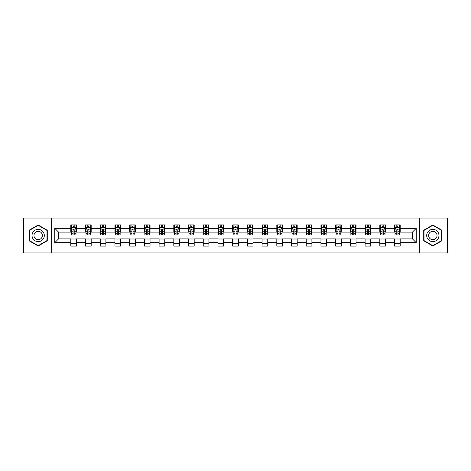 <?xml version="1.0" encoding="UTF-8"?>
<svg xmlns="http://www.w3.org/2000/svg" width="471" height="471" viewBox="0 0 471 471"><rect width="100%" height="100%" fill="white"/><g stroke="black" fill="none" stroke-linecap="round" stroke-linejoin="round"><path stroke-width="0.71" d="M419.343 252.951L447.45 252.951L447.45 218.049L419.343 218.049L419.343 252.951L51.657 252.951L51.657 218.049L23.55 218.049L23.55 252.951L51.657 252.951M419.343 218.049L51.657 218.049M400.191 228.329L400.191 224.891L394.533 224.891L394.533 228.329L385.478 228.329L385.478 224.891L379.82 224.891L379.82 228.329L370.765 228.329L370.765 224.891L365.102 224.891L365.102 228.329L356.047 228.329L356.047 224.891L350.389 224.891L350.389 228.329L341.334 228.329L341.334 224.891L335.676 224.891L335.676 228.329L326.621 228.329L326.621 224.891L320.957 224.891L320.957 228.329L311.902 228.329L311.902 224.891L306.244 224.891L306.244 228.329L297.189 228.329L297.189 224.891L291.531 224.891L291.531 228.329L282.476 228.329L282.476 224.891L276.813 224.891L276.813 228.329L267.758 228.329L267.758 224.891L262.1 224.891L262.1 228.329L253.045 228.329L253.045 224.891L247.387 224.891L247.387 228.329L238.332 228.329L238.332 224.891L232.668 224.891L232.668 228.329L223.613 228.329L223.613 224.891L217.955 224.891L217.955 228.329L208.9 228.329L208.9 224.891L203.242 224.891L203.242 228.329L194.187 228.329L194.187 224.891L188.524 224.891L188.524 228.329L179.469 228.329L179.469 224.891L173.811 224.891L173.811 228.329L164.756 228.329L164.756 224.891L159.098 224.891L159.098 228.329L150.043 228.329L150.043 224.891L144.379 224.891L144.379 228.329L135.324 228.329L135.324 224.891L129.666 224.891L129.666 228.329L120.611 228.329L120.611 224.891L114.953 224.891L114.953 228.329L105.898 228.329L105.898 224.891L100.235 224.891L100.235 228.329L91.18 228.329L91.18 224.891L85.522 224.891L85.522 228.329L76.467 228.329L76.467 224.891L70.809 224.891L70.809 228.329L54.771 228.329L54.771 242.671L58.545 238.897L70.809 238.897L70.809 246.109L76.467 246.109L76.467 238.897L85.522 238.897L85.522 246.109L91.18 246.109L91.18 238.897L100.235 238.897L100.235 246.109L105.898 246.109L105.898 238.897L114.953 238.897L114.953 246.109L120.611 246.109L120.611 238.897L129.666 238.897L129.666 246.109L135.324 246.109L135.324 238.897L144.379 238.897L144.379 246.109L150.043 246.109L150.043 238.897L159.098 238.897L159.098 246.109L164.756 246.109L164.756 238.897L173.811 238.897L173.811 246.109L179.469 246.109L179.469 238.897L188.524 238.897L188.524 246.109L194.187 246.109L194.187 238.897L203.242 238.897L203.242 246.109L208.9 246.109L208.9 238.897L217.955 238.897L217.955 246.109L223.613 246.109L223.613 238.897L232.668 238.897L232.668 246.109L238.332 246.109L238.332 238.897L247.387 238.897L247.387 246.109L253.045 246.109L253.045 238.897L262.1 238.897L262.1 246.109L267.758 246.109L267.758 238.897L276.813 238.897L276.813 246.109L282.476 246.109L282.476 238.897L291.531 238.897L291.531 246.109L297.189 246.109L297.189 238.897L306.244 238.897L306.244 246.109L311.902 246.109L311.902 238.897L320.957 238.897L320.957 246.109L326.621 246.109L326.621 238.897L335.676 238.897L335.676 246.109L341.334 246.109L341.334 238.897L350.389 238.897L350.389 246.109L356.047 246.109L356.047 238.897L365.102 238.897L365.102 246.109L370.765 246.109L370.765 238.897L379.82 238.897L379.82 246.109L385.478 246.109L385.478 238.897L394.533 238.897L394.533 246.109L400.191 246.109L400.191 238.897L412.455 238.897L412.455 232.103L400.191 232.103L400.191 228.329L416.229 228.329L416.229 242.671L400.191 242.671M394.533 242.671L385.478 242.671M379.82 242.671L370.765 242.671M365.102 242.671L356.047 242.671M350.389 242.671L341.334 242.671M335.676 242.671L326.621 242.671M320.957 242.671L311.902 242.671M306.244 242.671L297.189 242.671M291.531 242.671L282.476 242.671M276.813 242.671L267.758 242.671M262.1 242.671L253.045 242.671M247.387 242.671L238.332 242.671M232.668 242.671L223.613 242.671M217.955 242.671L208.9 242.671M203.242 242.671L194.187 242.671M188.524 242.671L179.469 242.671M173.811 242.671L164.756 242.671M159.098 242.671L150.043 242.671M144.379 242.671L135.324 242.671M129.666 242.671L120.611 242.671M114.953 242.671L105.898 242.671M100.235 242.671L91.18 242.671M85.522 242.671L76.467 242.671M70.809 242.671L54.771 242.671M394.533 228.329L394.533 232.103L385.478 232.103L385.478 228.329M379.82 228.329L379.82 232.103L370.765 232.103L370.765 228.329M365.102 228.329L365.102 232.103L356.047 232.103L356.047 228.329M350.389 228.329L350.389 232.103L341.334 232.103L341.334 228.329M335.676 228.329L335.676 232.103L326.621 232.103L326.621 228.329M320.957 228.329L320.957 232.103L311.902 232.103L311.902 228.329M306.244 228.329L306.244 232.103L297.189 232.103L297.189 228.329M291.531 228.329L291.531 232.103L282.476 232.103L282.476 228.329M276.813 228.329L276.813 232.103L267.758 232.103L267.758 228.329M262.1 228.329L262.1 232.103L253.045 232.103L253.045 228.329M247.387 228.329L247.387 232.103L238.332 232.103L238.332 228.329M232.668 228.329L232.668 232.103L223.613 232.103L223.613 228.329M217.955 228.329L217.955 232.103L208.9 232.103L208.9 228.329M203.242 228.329L203.242 232.103L194.187 232.103L194.187 228.329M188.524 228.329L188.524 232.103L179.469 232.103L179.469 228.329M173.811 228.329L173.811 232.103L164.756 232.103L164.756 228.329M159.098 228.329L159.098 232.103L150.043 232.103L150.043 228.329M144.379 228.329L144.379 232.103L135.324 232.103L135.324 228.329M129.666 228.329L129.666 232.103L120.611 232.103L120.611 228.329M114.953 228.329L114.953 232.103L105.898 232.103L105.898 228.329M100.235 228.329L100.235 232.103L91.18 232.103L91.18 228.329M85.522 228.329L85.522 232.103L76.467 232.103L76.467 228.329M70.809 228.329L70.809 232.103L58.545 232.103L54.771 228.329M58.545 232.103L58.545 238.897M416.229 242.671L412.455 238.897M412.455 232.103L416.229 228.329M70.809 227.246L71.28 227.246M73.07 227.246L74.2 227.246M75.996 227.246L76.467 227.246M70.809 232.009L71.28 232.009M73.07 232.009L74.2 232.009M75.996 232.009L76.467 232.009M70.809 238.991L76.467 238.991M70.809 243.754L76.467 243.754M85.522 238.991L91.18 238.991M85.522 243.754L91.18 243.754M85.522 227.246L85.993 227.246M87.789 227.246L88.919 227.246M90.709 227.246L91.18 227.246M85.522 232.009L85.993 232.009M87.789 232.009L88.919 232.009M90.709 232.009L91.18 232.009M100.235 238.991L105.898 238.991M100.235 243.754L105.898 243.754M100.235 227.246L100.706 227.246M102.501 227.246L103.632 227.246M105.427 227.246L105.898 227.246M100.235 232.009L100.706 232.009M102.501 232.009L103.632 232.009M105.427 232.009L105.898 232.009M114.953 238.991L120.611 238.991M114.953 243.754L120.611 243.754M114.953 227.246L115.424 227.246M117.214 227.246L118.345 227.246M120.14 227.246L120.611 227.246M114.953 232.009L115.424 232.009M117.214 232.009L118.345 232.009M120.14 232.009L120.611 232.009M129.666 238.991L135.324 238.991M129.666 243.754L135.324 243.754M129.666 227.246L130.137 227.246M131.933 227.246L133.063 227.246M134.853 227.246L135.324 227.246M129.666 232.009L130.137 232.009M131.933 232.009L133.063 232.009M134.853 232.009L135.324 232.009M144.379 238.991L150.043 238.991M144.379 243.754L150.043 243.754M144.379 227.246L144.85 227.246M146.646 227.246L147.776 227.246M149.572 227.246L150.043 227.246M144.379 232.009L144.85 232.009M146.646 232.009L147.776 232.009M149.572 232.009L150.043 232.009M159.098 238.991L164.756 238.991M159.098 243.754L164.756 243.754M159.098 227.246L159.569 227.246M161.359 227.246L162.489 227.246M164.285 227.246L164.756 227.246M159.098 232.009L159.569 232.009M161.359 232.009L162.489 232.009M164.285 232.009L164.756 232.009M173.811 238.991L179.469 238.991M173.811 243.754L179.469 243.754M173.811 227.246L174.282 227.246M176.077 227.246L177.208 227.246M178.998 227.246L179.469 227.246M173.811 232.009L174.282 232.009M176.077 232.009L177.208 232.009M178.998 232.009L179.469 232.009M188.524 238.991L194.187 238.991M188.524 243.754L194.187 243.754M188.524 227.246L188.995 227.246M190.79 227.246L191.921 227.246M193.716 227.246L194.187 227.246M188.524 232.009L188.995 232.009M190.79 232.009L191.921 232.009M193.716 232.009L194.187 232.009M203.242 238.991L208.9 238.991M203.242 243.754L208.9 243.754M203.242 227.246L203.713 227.246M205.503 227.246L206.634 227.246M208.429 227.246L208.9 227.246M203.242 232.009L203.713 232.009M205.503 232.009L206.634 232.009M208.429 232.009L208.9 232.009M217.955 238.991L223.613 238.991M217.955 243.754L223.613 243.754M217.955 227.246L218.426 227.246M220.222 227.246L221.352 227.246M223.142 227.246L223.613 227.246M217.955 232.009L218.426 232.009M220.222 232.009L221.352 232.009M223.142 232.009L223.613 232.009M232.668 238.991L238.332 238.991M232.668 243.754L238.332 243.754M232.668 227.246L233.139 227.246M234.935 227.246L236.065 227.246M237.861 227.246L238.332 227.246M232.668 232.009L233.139 232.009M234.935 232.009L236.065 232.009M237.861 232.009L238.332 232.009M247.387 238.991L253.045 238.991M247.387 243.754L253.045 243.754M247.387 227.246L247.858 227.246M249.648 227.246L250.778 227.246M252.574 227.246L253.045 227.246M247.387 232.009L247.858 232.009M249.648 232.009L250.778 232.009M252.574 232.009L253.045 232.009M262.1 238.991L267.758 238.991M262.1 243.754L267.758 243.754M262.1 227.246L262.571 227.246M264.366 227.246L265.497 227.246M267.287 227.246L267.758 227.246M262.1 232.009L262.571 232.009M264.366 232.009L265.497 232.009M267.287 232.009L267.758 232.009M276.813 238.991L282.476 238.991M276.813 243.754L282.476 243.754M276.813 227.246L277.284 227.246M279.079 227.246L280.21 227.246M282.005 227.246L282.476 227.246M276.813 232.009L277.284 232.009M279.079 232.009L280.21 232.009M282.005 232.009L282.476 232.009M291.531 238.991L297.189 238.991M291.531 243.754L297.189 243.754M291.531 227.246L292.002 227.246M293.792 227.246L294.923 227.246M296.718 227.246L297.189 227.246M291.531 232.009L292.002 232.009M293.792 232.009L294.923 232.009M296.718 232.009L297.189 232.009M306.244 238.991L311.902 238.991M306.244 243.754L311.902 243.754M306.244 227.246L306.715 227.246M308.511 227.246L309.641 227.246M311.431 227.246L311.902 227.246M306.244 232.009L306.715 232.009M308.511 232.009L309.641 232.009M311.431 232.009L311.902 232.009M320.957 238.991L326.621 238.991M320.957 243.754L326.621 243.754M320.957 227.246L321.428 227.246M323.224 227.246L324.354 227.246M326.15 227.246L326.621 227.246M320.957 232.009L321.428 232.009M323.224 232.009L324.354 232.009M326.15 232.009L326.621 232.009M335.676 238.991L341.334 238.991M335.676 243.754L341.334 243.754M335.676 227.246L336.147 227.246M337.937 227.246L339.067 227.246M340.863 227.246L341.334 227.246M335.676 232.009L336.147 232.009M337.937 232.009L339.067 232.009M340.863 232.009L341.334 232.009M350.389 238.991L356.047 238.991M350.389 243.754L356.047 243.754M350.389 227.246L350.86 227.246M352.655 227.246L353.786 227.246M355.576 227.246L356.047 227.246M350.389 232.009L350.86 232.009M352.655 232.009L353.786 232.009M355.576 232.009L356.047 232.009M365.102 238.991L370.765 238.991M365.102 243.754L370.765 243.754M365.102 227.246L365.573 227.246M367.368 227.246L368.499 227.246M370.294 227.246L370.765 227.246M365.102 232.009L365.573 232.009M367.368 232.009L368.499 232.009M370.294 232.009L370.765 232.009M379.82 238.991L385.478 238.991M379.82 243.754L385.478 243.754M379.82 227.246L380.291 227.246M382.081 227.246L383.211 227.246M385.007 227.246L385.478 227.246M379.82 232.009L380.291 232.009M382.081 232.009L383.211 232.009M385.007 232.009L385.478 232.009M394.533 238.991L400.191 238.991M394.533 243.754L400.191 243.754M394.533 227.246L395.004 227.246M396.8 227.246L397.93 227.246M399.72 227.246L400.191 227.246M394.533 232.009L395.004 232.009M396.8 232.009L397.93 232.009M399.72 232.009L400.191 232.009M38.169 246.009L47.271 240.758L47.271 230.242L38.169 224.991L29.067 230.242L29.067 240.758L38.169 246.009M441.933 230.242L432.831 224.991L423.729 230.242L423.729 240.758L432.831 246.009L441.933 240.758L441.933 230.242M74.2 226.115L73.07 226.115M75.996 233.751L74.2 233.751L74.2 234.935L75.996 234.935L75.996 229.183L75.054 227.293L72.222 227.293L71.28 229.183L71.28 234.935L73.07 234.935L73.07 233.751L71.28 233.751M71.28 229.183L71.28 224.891M75.996 229.183L75.996 224.891M73.07 227.293L73.07 224.891M74.2 224.891L74.2 227.293M74.2 233.751L74.2 229.889C73.823 229.159 73.447 229.159 73.07 229.889L73.07 233.751M43.479 238.567A6.129 6.129 0 0 0 41.236 230.189A6.129 6.129 0 0 0 32.858 232.433A6.129 6.129 0 0 0 35.107 240.811A6.129 6.129 0 0 0 43.479 238.567M41.807 237.596A4.198 4.198 0 0 0 40.271 231.867A4.198 4.198 0 0 0 34.536 233.404A4.198 4.198 0 0 0 36.073 239.133A4.198 4.198 0 0 0 41.807 237.596M29.349 240.593L29.349 230.407L38.169 225.315L46.988 230.407L46.988 240.593L38.169 245.685L29.349 240.593M432.831 229.371A6.129 6.129 0 0 0 426.697 235.5A6.129 6.129 0 0 0 432.831 241.629A6.129 6.129 0 0 0 438.96 235.5A6.129 6.129 0 0 0 432.831 229.371M432.831 231.302A4.198 4.198 0 0 0 428.634 235.5A4.198 4.198 0 0 0 432.831 239.698A4.198 4.198 0 0 0 437.029 235.5A4.198 4.198 0 0 0 432.831 231.302M441.651 240.593L432.831 245.685L424.012 240.593L424.012 230.407L432.831 225.315L441.651 230.407L441.651 240.593M88.919 226.115L87.789 226.115M90.709 233.751L88.919 233.751L88.919 234.935L90.709 234.935L90.709 229.183L89.767 227.293L86.935 227.293L85.993 229.183L85.993 234.935L87.789 234.935L87.789 233.751L85.993 233.751M85.993 229.183L85.993 224.891M90.709 229.183L90.709 224.891M87.789 227.293L87.789 224.891M88.919 224.891L88.919 227.293M88.919 233.751L88.919 229.889C88.542 229.159 88.165 229.159 87.789 229.889L87.789 233.751M103.632 226.115L102.501 226.115M105.427 233.751L103.632 233.751L103.632 234.935L105.427 234.935L105.427 229.183L104.48 227.293L101.654 227.293L100.706 229.183L100.706 234.935L102.501 234.935L102.501 233.751L100.706 233.751M100.706 229.183L100.706 224.891M105.427 229.183L105.427 224.891M102.501 227.293L102.501 224.891M103.632 224.891L103.632 227.293M103.632 233.751L103.632 229.889C103.255 229.159 102.878 229.159 102.501 229.889L102.501 233.751M118.345 226.115L117.214 226.115M120.14 233.751L118.345 233.751L118.345 234.935L120.14 234.935L120.14 229.183L119.198 227.293L116.366 227.293L115.424 229.183L115.424 234.935L117.214 234.935L117.214 233.751L115.424 233.751M115.424 229.183L115.424 224.891M120.14 229.183L120.14 224.891M117.214 227.293L117.214 224.891M118.345 224.891L118.345 227.293M118.345 233.751L118.345 229.889C117.968 229.159 117.591 229.159 117.214 229.889L117.214 233.751M133.063 226.115L131.933 226.115M134.853 233.751L133.063 233.751L133.063 234.935L134.853 234.935L134.853 229.183L133.911 227.293L131.079 227.293L130.137 229.183L130.137 234.935L131.933 234.935L131.933 233.751L130.137 233.751M130.137 229.183L130.137 224.891M134.853 229.183L134.853 224.891M131.933 227.293L131.933 224.891M133.063 224.891L133.063 227.293M133.063 233.751L133.063 229.889C132.687 229.159 132.31 229.159 131.933 229.889L131.933 233.751M147.776 226.115L146.646 226.115M149.572 233.751L147.776 233.751L147.776 234.935L149.572 234.935L149.572 229.183L148.624 227.293L145.798 227.293L144.85 229.183L144.85 234.935L146.646 234.935L146.646 233.751L144.85 233.751M144.85 229.183L144.85 224.891M149.572 229.183L149.572 224.891M146.646 227.293L146.646 224.891M147.776 224.891L147.776 227.293M147.776 233.751L147.776 229.889C147.399 229.159 147.023 229.159 146.646 229.889L146.646 233.751M162.489 226.115L161.359 226.115M164.285 233.751L162.489 233.751L162.489 234.935L164.285 234.935L164.285 229.183L163.343 227.293L160.511 227.293L159.569 229.183L159.569 234.935L161.359 234.935L161.359 233.751L159.569 233.751M159.569 229.183L159.569 224.891M164.285 229.183L164.285 224.891M161.359 227.293L161.359 224.891M162.489 224.891L162.489 227.293M162.489 233.751L162.489 229.889C162.112 229.159 161.736 229.159 161.359 229.889L161.359 233.751M177.208 226.115L176.077 226.115M178.998 233.751L177.208 233.751L177.208 234.935L178.998 234.935L178.998 229.183L178.056 227.293L175.224 227.293L174.282 229.183L174.282 234.935L176.077 234.935L176.077 233.751L174.282 233.751M174.282 229.183L174.282 224.891M178.998 229.183L178.998 224.891M176.077 227.293L176.077 224.891M177.208 224.891L177.208 227.293M177.208 233.751L177.208 229.889C176.831 229.159 176.454 229.159 176.077 229.889L176.077 233.751M191.921 226.115L190.79 226.115M193.716 233.751L191.921 233.751L191.921 234.935L193.716 234.935L193.716 229.183L192.769 227.293L189.943 227.293L188.995 229.183L188.995 234.935L190.79 234.935L190.79 233.751L188.995 233.751M188.995 229.183L188.995 224.891M193.716 229.183L193.716 224.891M190.79 227.293L190.79 224.891M191.921 224.891L191.921 227.293M191.921 233.751L191.921 229.889C191.544 229.159 191.167 229.159 190.79 229.889L190.79 233.751M206.634 226.115L205.503 226.115M208.429 233.751L206.634 233.751L206.634 234.935L208.429 234.935L208.429 229.183L207.487 227.293L204.655 227.293L203.713 229.183L203.713 234.935L205.503 234.935L205.503 233.751L203.713 233.751M203.713 229.183L203.713 224.891M208.429 229.183L208.429 224.891M205.503 227.293L205.503 224.891M206.634 224.891L206.634 227.293M206.634 233.751L206.634 229.889C206.257 229.159 205.88 229.159 205.503 229.889L205.503 233.751M221.352 226.115L220.222 226.115M223.142 233.751L221.352 233.751L221.352 234.935L223.142 234.935L223.142 229.183L222.2 227.293L219.368 227.293L218.426 229.183L218.426 234.935L220.222 234.935L220.222 233.751L218.426 233.751M218.426 229.183L218.426 224.891M223.142 229.183L223.142 224.891M220.222 227.293L220.222 224.891M221.352 224.891L221.352 227.293M221.352 233.751L221.352 229.889C220.976 229.159 220.599 229.159 220.222 229.889L220.222 233.751M236.065 226.115L234.935 226.115M237.861 233.751L236.065 233.751L236.065 234.935L237.861 234.935L237.861 229.183L236.913 227.293L234.087 227.293L233.139 229.183L233.139 234.935L234.935 234.935L234.935 233.751L233.139 233.751M233.139 229.183L233.139 224.891M237.861 229.183L237.861 224.891M234.935 227.293L234.935 224.891M236.065 224.891L236.065 227.293M236.065 233.751L236.065 229.889C235.688 229.159 235.312 229.159 234.935 229.889L234.935 233.751M250.778 226.115L249.648 226.115M252.574 233.751L250.778 233.751L250.778 234.935L252.574 234.935L252.574 229.183L251.632 227.293L248.8 227.293L247.858 229.183L247.858 234.935L249.648 234.935L249.648 233.751L247.858 233.751M247.858 229.183L247.858 224.891M252.574 229.183L252.574 224.891M249.648 227.293L249.648 224.891M250.778 224.891L250.778 227.293M250.778 233.751L250.778 229.889C250.401 229.159 250.024 229.159 249.648 229.889L249.648 233.751M265.497 226.115L264.366 226.115M267.287 233.751L265.497 233.751L265.497 234.935L267.287 234.935L267.287 229.183L266.345 227.293L263.513 227.293L262.571 229.183L262.571 234.935L264.366 234.935L264.366 233.751L262.571 233.751M262.571 229.183L262.571 224.891M267.287 229.183L267.287 224.891M264.366 227.293L264.366 224.891M265.497 224.891L265.497 227.293M265.497 233.751L265.497 229.889C265.12 229.159 264.743 229.159 264.366 229.889L264.366 233.751M280.21 226.115L279.079 226.115M282.005 233.751L280.21 233.751L280.21 234.935L282.005 234.935L282.005 229.183L281.057 227.293L278.231 227.293L277.284 229.183L277.284 234.935L279.079 234.935L279.079 233.751L277.284 233.751M277.284 229.183L277.284 224.891M282.005 229.183L282.005 224.891M279.079 227.293L279.079 224.891M280.21 224.891L280.21 227.293M280.21 233.751L280.21 229.889C279.833 229.159 279.456 229.159 279.079 229.889L279.079 233.751M294.923 226.115L293.792 226.115M296.718 233.751L294.923 233.751L294.923 234.935L296.718 234.935L296.718 229.183L295.776 227.293L292.944 227.293L292.002 229.183L292.002 234.935L293.792 234.935L293.792 233.751L292.002 233.751M292.002 229.183L292.002 224.891M296.718 229.183L296.718 224.891M293.792 227.293L293.792 224.891M294.923 224.891L294.923 227.293M294.923 233.751L294.923 229.889C294.546 229.159 294.169 229.159 293.792 229.889L293.792 233.751M309.641 226.115L308.511 226.115M311.431 233.751L309.641 233.751L309.641 234.935L311.431 234.935L311.431 229.183L310.489 227.293L307.657 227.293L306.715 229.183L306.715 234.935L308.511 234.935L308.511 233.751L306.715 233.751M306.715 229.183L306.715 224.891M311.431 229.183L311.431 224.891M308.511 227.293L308.511 224.891M309.641 224.891L309.641 227.293M309.641 233.751L309.641 229.889C309.264 229.159 308.888 229.159 308.511 229.889L308.511 233.751M324.354 226.115L323.224 226.115M326.15 233.751L324.354 233.751L324.354 234.935L326.15 234.935L326.15 229.183L325.202 227.293L322.376 227.293L321.428 229.183L321.428 234.935L323.224 234.935L323.224 233.751L321.428 233.751M321.428 229.183L321.428 224.891M326.15 229.183L326.15 224.891M323.224 227.293L323.224 224.891M324.354 224.891L324.354 227.293M324.354 233.751L324.354 229.889C323.977 229.159 323.601 229.159 323.224 229.889L323.224 233.751M339.067 226.115L337.937 226.115M340.863 233.751L339.067 233.751L339.067 234.935L340.863 234.935L340.863 229.183L339.921 227.293L337.089 227.293L336.147 229.183L336.147 234.935L337.937 234.935L337.937 233.751L336.147 233.751M336.147 229.183L336.147 224.891M340.863 229.183L340.863 224.891M337.937 227.293L337.937 224.891M339.067 224.891L339.067 227.293M339.067 233.751L339.067 229.889C338.69 229.159 338.313 229.159 337.937 229.889L337.937 233.751M353.786 226.115L352.655 226.115M355.576 233.751L353.786 233.751L353.786 234.935L355.576 234.935L355.576 229.183L354.634 227.293L351.802 227.293L350.86 229.183L350.86 234.935L352.655 234.935L352.655 233.751L350.86 233.751M350.86 229.183L350.86 224.891M355.576 229.183L355.576 224.891M352.655 227.293L352.655 224.891M353.786 224.891L353.786 227.293M353.786 233.751L353.786 229.889C353.409 229.159 353.032 229.159 352.655 229.889L352.655 233.751M368.499 226.115L367.368 226.115M370.294 233.751L368.499 233.751L368.499 234.935L370.294 234.935L370.294 229.183L369.346 227.293L366.52 227.293L365.573 229.183L365.573 234.935L367.368 234.935L367.368 233.751L365.573 233.751M365.573 229.183L365.573 224.891M370.294 229.183L370.294 224.891M367.368 227.293L367.368 224.891M368.499 224.891L368.499 227.293M368.499 233.751L368.499 229.889C368.122 229.159 367.745 229.159 367.368 229.889L367.368 233.751M383.211 226.115L382.081 226.115M385.007 233.751L383.211 233.751L383.211 234.935L385.007 234.935L385.007 229.183L384.065 227.293L381.233 227.293L380.291 229.183L380.291 234.935L382.081 234.935L382.081 233.751L380.291 233.751M380.291 229.183L380.291 224.891M385.007 229.183L385.007 224.891M382.081 227.293L382.081 224.891M383.211 224.891L383.211 227.293M383.211 233.751L383.211 229.889C382.835 229.159 382.458 229.159 382.081 229.889L382.081 233.751M397.93 226.115L396.8 226.115M399.72 233.751L397.93 233.751L397.93 234.935L399.72 234.935L399.72 229.183L398.778 227.293L395.946 227.293L395.004 229.183L395.004 234.935L396.8 234.935L396.8 233.751L395.004 233.751M395.004 229.183L395.004 224.891M399.72 229.183L399.72 224.891M396.8 227.293L396.8 224.891M397.93 224.891L397.93 227.293M397.93 233.751L397.93 229.889C397.553 229.159 397.177 229.159 396.8 229.889L396.8 233.751M75.972 229.136L71.304 229.136M71.28 227.405L72.163 227.405M75.107 227.405L75.996 227.405M73.07 231.226L71.28 231.226M75.996 231.226L74.2 231.226M74.2 226.716L73.07 226.716M90.685 229.136L86.016 229.136M85.993 227.405L86.882 227.405M89.826 227.405L90.709 227.405M87.789 231.226L85.993 231.226M90.709 231.226L88.919 231.226M88.919 226.716L87.789 226.716M105.404 229.136L100.729 229.136M100.706 227.405L101.595 227.405M104.538 227.405L105.427 227.405M102.501 231.226L100.706 231.226M105.427 231.226L103.632 231.226M103.632 226.716L102.501 226.716M120.117 229.136L115.448 229.136M115.424 227.405L116.308 227.405M119.251 227.405L120.14 227.405M117.214 231.226L115.424 231.226M120.14 231.226L118.345 231.226M118.345 226.716L117.214 226.716M134.83 229.136L130.161 229.136M130.137 227.405L131.026 227.405M133.97 227.405L134.853 227.405M131.933 231.226L130.137 231.226M134.853 231.226L133.063 231.226M133.063 226.716L131.933 226.716M149.548 229.136L144.874 229.136M144.85 227.405L145.739 227.405M148.683 227.405L149.572 227.405M146.646 231.226L144.85 231.226M149.572 231.226L147.776 231.226M147.776 226.716L146.646 226.716M164.261 229.136L159.592 229.136M159.569 227.405L160.452 227.405M163.396 227.405L164.285 227.405M161.359 231.226L159.569 231.226M164.285 231.226L162.489 231.226M162.489 226.716L161.359 226.716M178.974 229.136L174.305 229.136M174.282 227.405L175.171 227.405M178.115 227.405L178.998 227.405M176.077 231.226L174.282 231.226M178.998 231.226L177.208 231.226M177.208 226.716L176.077 226.716M193.693 229.136L189.018 229.136M188.995 227.405L189.884 227.405M192.827 227.405L193.716 227.405M190.79 231.226L188.995 231.226M193.716 231.226L191.921 231.226M191.921 226.716L190.79 226.716M208.406 229.136L203.737 229.136M203.713 227.405L204.597 227.405M207.54 227.405L208.429 227.405M205.503 231.226L203.713 231.226M208.429 231.226L206.634 231.226M206.634 226.716L205.503 226.716M223.119 229.136L218.45 229.136M218.426 227.405L219.315 227.405M222.259 227.405L223.142 227.405M220.222 231.226L218.426 231.226M223.142 231.226L221.352 231.226M221.352 226.716L220.222 226.716M237.837 229.136L233.163 229.136M233.139 227.405L234.028 227.405M236.972 227.405L237.861 227.405M234.935 231.226L233.139 231.226M237.861 231.226L236.065 231.226M236.065 226.716L234.935 226.716M252.55 229.136L247.881 229.136M247.858 227.405L248.741 227.405M251.685 227.405L252.574 227.405M249.648 231.226L247.858 231.226M252.574 231.226L250.778 231.226M250.778 226.716L249.648 226.716M267.263 229.136L262.594 229.136M262.571 227.405L263.46 227.405M266.403 227.405L267.287 227.405M264.366 231.226L262.571 231.226M267.287 231.226L265.497 231.226M265.497 226.716L264.366 226.716M281.982 229.136L277.307 229.136M277.284 227.405L278.173 227.405M281.116 227.405L282.005 227.405M279.079 231.226L277.284 231.226M282.005 231.226L280.21 231.226M280.21 226.716L279.079 226.716M296.695 229.136L292.026 229.136M292.002 227.405L292.885 227.405M295.829 227.405L296.718 227.405M293.792 231.226L292.002 231.226M296.718 231.226L294.923 231.226M294.923 226.716L293.792 226.716M311.408 229.136L306.739 229.136M306.715 227.405L307.604 227.405M310.548 227.405L311.431 227.405M308.511 231.226L306.715 231.226M311.431 231.226L309.641 231.226M309.641 226.716L308.511 226.716M326.126 229.136L321.452 229.136M321.428 227.405L322.317 227.405M325.261 227.405L326.15 227.405M323.224 231.226L321.428 231.226M326.15 231.226L324.354 231.226M324.354 226.716L323.224 226.716M340.839 229.136L336.17 229.136M336.147 227.405L337.03 227.405M339.974 227.405L340.863 227.405M337.937 231.226L336.147 231.226M340.863 231.226L339.067 231.226M339.067 226.716L337.937 226.716M355.552 229.136L350.883 229.136M350.86 227.405L351.749 227.405M354.692 227.405L355.576 227.405M352.655 231.226L350.86 231.226M355.576 231.226L353.786 231.226M353.786 226.716L352.655 226.716M370.271 229.136L365.596 229.136M365.573 227.405L366.462 227.405M369.405 227.405L370.294 227.405M367.368 231.226L365.573 231.226M370.294 231.226L368.499 231.226M368.499 226.716L367.368 226.716M384.984 229.136L380.315 229.136M380.291 227.405L381.174 227.405M384.118 227.405L385.007 227.405M382.081 231.226L380.291 231.226M385.007 231.226L383.211 231.226M383.211 226.716L382.081 226.716M399.696 229.136L395.028 229.136M395.004 227.405L395.893 227.405M398.837 227.405L399.72 227.405M396.8 231.226L395.004 231.226M399.72 231.226L397.93 231.226M397.93 226.716L396.8 226.716"/></g></svg>
